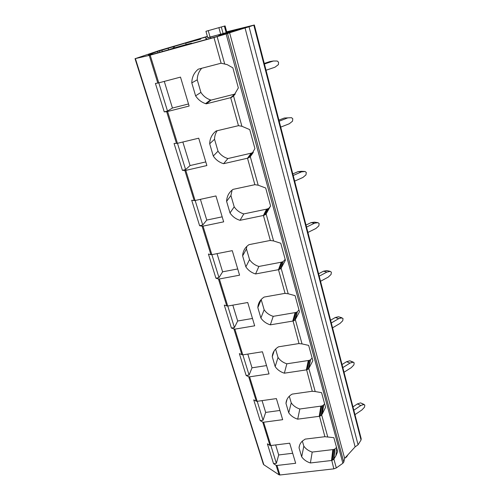 <?xml version="1.0" encoding="UTF-8"?>
<svg xmlns="http://www.w3.org/2000/svg" width="500" height="500" viewBox="0 0 500 500"><rect width="100%" height="100%" fill="white"/><g stroke="black" fill="none" stroke-linecap="round" stroke-linejoin="round"><path stroke-width="0.75" d="M227.531 33.537L229.613 32.769L344.644 458.394L343.787 462.069L227.531 33.537L213.981 37.575L221.106 63.212L198.269 69.175C194.069 72.631 191.912 77.2 191.794 82.888L195.6 95.844C198.094 99.637 201.412 102.238 205.556 103.631L206.238 103.837L230.681 97.675L234.9 94.069L211.094 100.094L206.238 103.837M253.1 152.706L250.294 156.65L254.913 148.569L249.731 129.613L241.9 126.275L238.463 125.675L230.681 97.675L233.55 96.069L238.344 87.906L232.862 67.844L227.125 64.6L221.106 63.212M322.362 413.856L321.169 415.494L322.663 405.675L323.7 404.787L322.362 413.856L325.556 407.244L321.575 392.669L315.212 391.55L308.825 368.438L308.319 369.056L310.131 360.025L310.556 359.669L308.819 368.438L312.844 360.712L308.663 345.394L302.044 343.913L295.325 319.594L294.8 320.219L296.969 312.062L297.4 311.681L295.325 319.594L299.481 311.775L295.081 295.656L288.188 293.775L281.112 268.163L280.575 268.788L283.125 261.613L281.112 268.163L285.413 260.25L280.769 243.263L273.587 240.944L266.125 213.925L265.562 214.55L268.544 208.481L266.119 213.925L270.575 205.925L265.681 188L258.181 185.194L250.294 156.65L247.831 158.138L251.494 153.1L227.887 158.55L223.594 163.694L247.506 158.219L251.188 153.181M258.181 185.194L254.862 184.688L247.506 158.219L247.831 158.138M273.587 240.944L270.144 240.475L249 244.656C245.006 247.394 242.881 251.137 242.631 255.888L245.863 266.869C248.231 270.331 251.469 272.694 255.575 273.956L278.481 269.675L281.225 262.219L258.881 266.45L255.575 273.956M265.562 214.55L263.731 215.387L266.906 209.081L243.794 213.919L240.019 220.312L263.419 215.469L266.606 209.15M270.375 240.519L263.419 215.469L263.731 215.387M288.188 293.775L284.85 293.381L264.144 297.062C260.219 299.6 258.113 303.113 257.831 307.594L260.894 318.025C263.181 321.325 266.325 323.6 270.331 324.844L292.762 321.081L295.106 312.613L273.212 316.344L270.331 324.844M280.575 268.788L278.788 269.606L281.225 262.219M285.075 293.425L278.481 269.675L278.788 269.606M302.044 343.913L298.806 343.581L278.525 346.812C274.669 349.162 272.575 352.463 272.256 356.706L275.169 366.613C277.381 369.769 280.444 371.962 284.35 373.188L306.331 369.894L308.3 360.525L286.85 363.8L284.35 373.188M294.8 320.219L293.069 321.019L295.106 312.613M299.025 343.625L293.069 321.019M315.212 391.55L312.062 391.281L292.194 394.1L290.988 394.837C287.925 397.031 286.256 399.881 285.981 403.4L288.75 412.831C290.894 415.85 293.875 417.962 297.688 419.169L319.225 416.312L320.863 406.131L299.831 408.994L297.688 419.169M308.319 369.056L306.625 369.837L308.3 360.525M312.281 391.325L306.625 369.837M321.169 415.494L319.519 416.262L320.863 406.131M336.7 448.05L335.869 455.844L337.656 451.55L333.862 437.669L324.894 436.706L319.519 416.262M335.869 455.844L333.875 459.094L336.319 467.931L333.825 468.856L279.931 474.988L279.062 474.831L263.831 464.75L263.256 463.875M333.4 459.7L334.6 449.188L335.012 448.875L333.875 459.094L331.788 460.456L333.113 449.556L312.206 452.081L310.394 462.969L331.506 460.5L332.837 449.6M333.825 468.856L331.788 460.456M198.719 138.194L177.406 143.319L174.062 143.444L182.413 170.331L184.869 170.506L194.181 200.581L195.081 200.494L185.794 170.387L206.875 165.544L198.719 138.194M227.706 306.056L224.288 305.113L231.419 328.069L234.862 329.144L254.675 325.812L247.725 302.512L227.725 306.05L219.356 278.975L239.575 275.188L232.256 250.644L211.844 254.662L203.025 226.131L223.669 221.844L215.944 195.95L195.1 200.494M279.931 474.988L276.994 465.469L295.675 463.275L289.688 443.194L270.831 445.538L263.625 422.219L282.675 419.681L276.388 398.6L257.162 401.312L249.6 376.831L269.025 373.913L262.419 351.769L242.812 354.875L234.862 329.144M302.356 441.087L303.831 446.163L301.688 456.838C303.762 459.731 306.663 461.775 310.394 462.969M301.688 456.844L299.044 447.856C299.262 445.2 300.394 442.919 302.45 441L305.206 439.106L324.894 436.706M232.119 190.044L230.912 195.544L234.2 206.831L230.012 212.95C232.469 216.581 235.806 219.037 240.019 220.312M230.012 212.95L226.606 201.356C226.819 196.325 228.956 192.331 233.019 189.375L254.862 184.688M217.144 130.725C215.475 133.287 214.6 136.137 214.537 139.262L218.006 151.175L213.287 156.025C215.837 159.844 219.275 162.4 223.594 163.694M213.287 156.025L209.688 143.781C209.856 138.438 212.006 134.162 216.131 130.969L238.463 125.675M177.431 143.312L167.594 111.494L189.131 106.05L180.5 77.112L158.75 82.863L150.181 55.156L213.981 37.575M150.181 55.156L149.244 55.4L157.812 83.075L158.75 82.863M167.594 111.494L166.663 111.681L176.5 143.456M185.794 170.387L184.869 170.506M203.025 226.131L202.106 226.194L210.931 254.694L211.844 254.662M219.338 278.981L218.45 278.988L226.819 306.038M242.812 354.875L239.363 353.65L246.144 375.481L248.706 376.756L256.281 401.219L257.144 401.312M249.581 376.831L248.706 376.756M263.625 422.219L262.744 422.106L269.956 445.406L270.831 445.538M276.994 465.469L276.119 465.319L279.062 474.831M256.281 401.219L253.713 399.825L260.169 420.619L262.744 422.106M210.931 254.694L208.419 254.044L215.925 278.206L218.45 278.988M194.181 200.581L191.7 200.231L199.613 225.7L202.106 226.194M157.812 83.075L155.419 83.444L164.25 111.862L166.663 111.681M263.831 464.75L135.381 58.587L149.244 55.4M269.956 445.406L267.375 443.825L273.538 463.65L276.119 465.319M135.381 58.587L159.088 50.587L207.369 36.388M344.644 458.394L355.119 446.869L358.075 444.787L249.044 26.769L254.35 25L226.694 31.8M254.356 25.025L361.181 438.7L361.044 439.994L358.075 444.787M355.119 446.869L245.05 27.963L249.044 26.769M229.613 32.769L245.05 27.963M343.787 462.069L342.887 463.25L336.319 467.931M226.744 32L233.487 30.375L226.856 32.394M190.212 43.931L216.163 36.775L224.8 34.112L218.694 35.556L223.762 33.844L246.344 27.356L207.731 37.681M203.95 37.862L203.856 37.544L207.444 36.675M203.856 37.544L157.55 51.463L148.294 54.831L153.719 53.963L169.762 49.456C169.556 49.156 190.6 43.163 191.688 43.206L190.181 43.825M206.019 31.275L225.1 25.925L206.019 31.275M207.769 37.819L226.875 32.481L225.1 25.931M200.7 39.131L185.731 43.188L200.7 39.131M192.938 40.994L200.744 38.85L192.938 40.994M226.35 33.225L235.044 30.844L226.35 33.225M177.881 47.013L186.262 44.713L177.881 47.013M161.35 49.975L168.975 47.875L161.35 49.975M347.894 454.812L346.544 456.975L345.344 457.625M346.788 456.788L344.988 458.013M270.875 445.531L276.369 463.312L273.538 463.65M292.694 453.263L278.7 454.956L275.637 444.944M278.7 454.956L276.369 463.312M303.831 446.163C305.831 448.963 308.619 450.931 312.206 452.081M334.6 449.188L333.113 449.556M335.012 448.875L336.531 447.431M299.613 445.188L299.044 447.856M332.35 460.281L333.638 449.45M332.069 460.381L333.375 449.506M257.213 401.306L263.056 420.231L260.169 420.619M279.925 410.462L265.669 412.413L262.062 400.625M265.669 412.413L263.056 420.231M299.831 408.994C296.163 407.831 293.294 405.788 291.238 402.875L289.3 396.225M322.663 405.675L321.144 406.087M323.7 404.787L324.619 403.806M291.238 402.875L288.75 412.831M287.056 399.331L285.981 403.4M323.081 405.344L321.656 414.881L327.738 436.881M320.087 416.075L321.675 405.962M319.806 416.181L321.413 406.031M242.856 354.869L249.094 375.037L246.144 375.481M266.537 365.581L252.013 367.812L247.806 354.081M252.013 367.812L249.094 375.037M286.85 363.8C283.094 362.619 280.15 360.506 278.025 357.463L275.587 349.094M310.131 360.025L308.581 360.475M310.556 359.669L312.113 358.025M278.025 357.463L275.169 366.613M274.2 350.819L272.262 356.706M307.206 369.644L309.131 360.337M306.919 369.756L308.863 360.412M227.769 306.044L234.419 327.562L231.419 328.069M252.488 318.469L237.675 321L232.819 305.15M237.675 321L234.419 327.562M261.188 299.481L257.831 307.594M273.212 316.344C269.369 315.144 266.35 312.956 264.15 309.769L261.188 299.587M296.969 312.062L295.394 312.556M297.4 311.681L298.981 309.931M264.15 309.769L260.894 318.025M293.663 320.812L295.95 312.406M293.369 320.925L295.675 312.488M211.887 254.65L218.988 277.631L215.925 278.206M237.719 268.95L222.606 271.819L217.037 253.637M222.606 271.819L218.988 277.631M246.75 246.462L246.444 248.912L242.631 255.888M258.881 266.45C254.944 265.231 251.831 262.956 249.556 259.625L246.444 248.912M283.125 261.613L281.519 262.156M283.562 261.206L285.163 259.337M249.556 259.625L245.863 266.869M279.4 269.394L282.081 261.994M279.094 269.506L281.806 262.081M195.15 200.481L202.738 225.044L199.613 225.7M222.175 216.838L206.756 220.069L200.406 199.338M206.756 220.069L202.738 225.044M234.2 206.831C236.556 210.325 239.75 212.688 243.794 213.919M268.544 208.481L266.906 209.081M268.988 208.044L270.475 206.244M230.912 195.544L226.606 201.356M264.356 215.162L267.481 208.9M264.044 215.287L267.194 208.994M177.475 143.3L185.606 169.594L182.413 170.331M205.794 161.919L190.056 165.556L182.844 142.012M190.056 165.556L185.606 169.594M218.006 151.175C220.45 154.844 223.744 157.3 227.887 158.55M253.344 152.262L251.494 153.1M214.537 139.262L209.688 143.781M249.719 157.281L253.162 152.45M248.475 157.894L252.081 152.9M248.156 158.025L251.794 153.006M158.8 82.85L167.506 111.037L164.25 111.862M188.506 103.969L172.444 108.044L164.281 81.4M172.444 108.044L167.506 111.037M201.744 68.25C198.825 71.463 197.325 75.319 197.244 79.825L191.794 82.888M211.094 100.094L210.481 99.906C206.494 98.562 203.3 96.062 200.906 92.413L197.244 79.825M235.269 93.963L234.9 94.069M200.906 92.413L195.6 95.844M231.675 97.325L234.694 94.725M231.344 97.463L235.006 94.312M231.012 97.581L235.212 93.981M361.106 403.113L364.819 405.094L364.519 407.169L361.944 409.931L354.969 414.65M360.637 402.9L364.125 404.462M353.825 410.213L360.819 405.513L357.344 403.944L360.363 402.944M360.819 405.513L363.85 404.5M352.962 406.875L357.344 403.944M350.544 361.156L354.181 362.819L353.875 364.95L351.219 367.688L344.019 372.238M349.837 360.794L353.338 362.131M342.819 367.6L350.044 363.062L346.556 361.719L349.675 360.825M350.044 363.062L353.175 362.163M342.031 364.544L346.556 361.719M339.288 316.994L343.044 318.569L342.738 320.756L339.994 323.462L332.55 327.831M331.294 322.969L338.769 318.625L335.269 317.519L338.494 316.744L342.025 317.831M338.769 318.625L342.006 317.838M330.588 320.231L335.269 317.519M319.212 276.181L326.944 272.05L330.3 271.394L331.381 272.206L331.069 274.456L328.231 277.125L320.531 281.281M326.944 272.05L323.438 271.219L326.781 270.569L330.3 271.394M318.6 273.794L323.438 271.219M306.531 227.081L314.544 223.181L318.019 222.675L319.144 223.569L318.831 225.888L315.894 228.506L307.919 232.431M314.544 223.181L311.031 222.65L314.494 222.144L318.019 222.675M306.019 225.075L311.031 222.65M293.206 175.481L301.512 171.85L305.119 171.506L306.294 172.488L305.975 174.881L302.938 177.45L294.662 181.112M301.512 171.85L298 171.65L301.594 171.3L305.119 171.506M292.806 173.912L298 171.65M279.188 121.194L287.812 117.863L291.556 117.694L292.781 118.781L292.525 121.188L289.306 123.756L280.719 127.119M287.812 117.863L284.3 118.025L278.906 120.1M264.419 64L273.381 61.006L277.281 61.037L278.55 62.231L278.425 64.594L274.956 67.219L266.031 70.244M273.381 61.006L269.881 61.575L264.275 63.444M217.144 36.675L224.669 63.906M233.556 96.069L241.9 126.275M233.962 329.113L241.919 354.819M253.825 25.213L361.044 439.994M226.144 33.975L342.887 463.25M239.15 29.569L239.006 29.031M235.925 30.425L235.787 29.919M224.037 33.763L223.95 33.45M221.069 34.669L220.969 34.3M210.738 38.306L210.431 37.212M174.544 47.862L174.075 46.281M168.637 49.844L168.194 48.356M162.369 51.638L161.919 50.163M159.875 52.325L159.431 50.875M157.975 52.85L157.55 51.463M226.163 32.719L224.375 26.15M210.094 37.244L208.263 30.7M223.125 33.625L221.325 27.044M220.719 34.312L218.912 27.731M135.037 58.656L263.381 464.269M218.806 35.981L218.694 35.556M206.694 39.419L206.363 38.244M173.544 48.169L173.131 46.775M207.775 37.837L205.944 31.312M185.731 43.188L186.081 44.575M205.631 37.544L206.269 39.538M210.481 99.906L205.556 103.631"/></g></svg>
